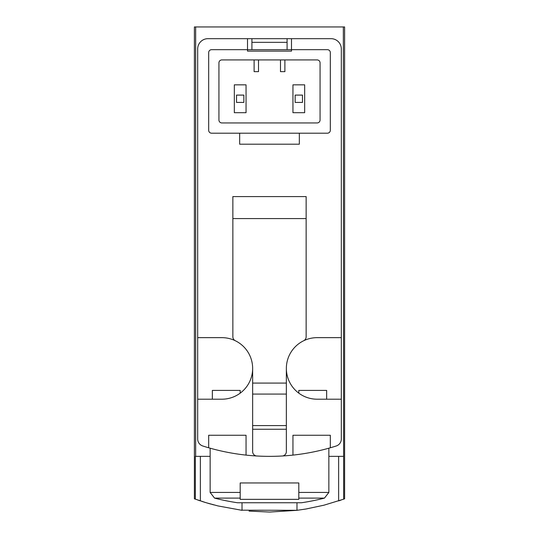 <?xml version="1.0" encoding="UTF-8"?>
<svg xmlns="http://www.w3.org/2000/svg" width="539" height="539" viewBox="0 0 539 539"><rect width="100%" height="100%" fill="white"/><g stroke="black" fill="none" stroke-linecap="round" stroke-linejoin="round"><path stroke-width="0.81" d="M343.343 26.95L344.61 26.95L344.61 498.818L343.653 499.168L343.343 26.95L194.39 26.95L194.39 498.818L206.194 502.739L217.992 505.932L242.018 510.325L242.018 502.746M269.796 512.05L296.982 510.325L306.044 508.991L323.973 505.191L343.653 499.168M297.178 510.298L240.953 510.19M213.943 504.915L211.982 504.396M210.931 504.106L207.582 503.15M205.083 502.402L204.099 502.099M203.58 501.93L201.909 501.405M197.867 500.051L200.367 500.899L200.367 456.358M249.065 511.1L269.527 512.05M338.633 456.358L338.633 500.899L341.086 500.064M292.947 455.105A219.831 219.831 0 0 0 336.208 445.996A7.33 7.33 0 0 0 341.315 439.009L341.315 48.934A10.261 10.261 0 0 0 331.054 38.673L291.484 38.673L291.484 49.669L327.389 49.669A2.931 2.931 0 0 1 330.319 52.6L330.319 130.27A2.931 2.931 0 0 1 327.389 133.2L211.611 133.2A2.931 2.931 0 0 1 208.681 130.27L208.681 52.6A2.931 2.931 0 0 1 211.611 49.669L291.484 49.669L291.484 51.131L247.516 51.131L247.516 38.673L207.946 38.673A10.261 10.261 0 0 0 197.685 48.934L197.685 439.009A7.33 7.33 0 0 0 202.792 445.996A219.831 219.831 0 0 0 292.947 455.105L292.947 435.256L330.319 435.256L330.319 447.781M326.654 390.411L326.654 399.204L326.654 390.411L298.808 390.411L298.808 393.153L298.808 390.411M240.192 390.411L240.192 393.153L240.192 390.411L212.346 390.411L212.346 399.204L212.346 390.411M240.192 492.43L240.192 482.957L298.808 482.957L298.808 499.35L240.192 499.35L240.192 492.43L210.143 492.43L210.143 448.192M296.982 510.325L296.982 502.746M210.143 456.358L195.347 456.358L195.347 499.168M195.657 456.358L195.657 26.95M343.343 456.358L328.857 456.358M287.085 49.669L287.085 42.338L251.915 42.338L251.915 49.669M295.15 102.423L302.473 102.423L302.473 95.1L295.15 95.1L295.15 102.423M236.527 102.423L243.85 102.423L243.85 95.1L236.527 95.1L236.527 102.423M210.143 492.43L214.542 498.11A219.831 219.831 0 0 0 237.477 502.746L301.523 502.746A219.831 219.831 0 0 0 324.458 498.11L328.857 492.43L328.857 448.192M299.34 133.2L299.34 144.196L239.66 144.196L239.66 133.2M251.915 42.338L251.915 38.673L207.946 38.673M197.685 337.65L221.873 337.65A30.777 30.777 0 0 1 235.334 340.749A4.4 4.4 0 0 1 232.861 336.794L232.861 196.587L306.139 196.587L306.139 218.571L232.861 218.571M341.315 48.934L341.315 337.65L317.127 337.65A30.777 30.777 0 0 0 303.666 340.749A4.4 4.4 0 0 0 306.139 336.794L306.139 218.571M221.873 59.923L317.127 59.923A2.931 2.931 0 0 1 320.065 62.854L320.065 120.015A2.931 2.931 0 0 1 317.127 122.946L221.873 122.946A2.931 2.931 0 0 1 218.935 120.015L218.935 62.854A2.931 2.931 0 0 1 221.873 59.923M251.915 38.673L291.484 38.673M202.792 445.996A7.33 7.33 0 0 1 197.685 439.009L197.685 399.204L221.873 399.204A30.777 30.777 0 0 0 252.643 368.427L252.643 451.601A4.4 4.4 0 0 0 256.786 455.994A219.831 219.831 0 0 0 282.214 455.994A4.4 4.4 0 0 0 286.357 451.601L286.357 368.427A30.777 30.777 0 0 0 317.127 399.204L341.315 399.204M208.681 447.781L208.681 435.256L246.053 435.256L246.053 455.105M252.643 368.427A30.777 30.777 0 0 0 235.334 340.749M303.666 340.749A30.777 30.777 0 0 0 286.357 368.427M286.357 429.246L252.643 429.246M280.489 59.923L280.489 71.647L284.888 71.647L284.888 59.923M254.112 59.923L254.112 71.647L258.511 71.647L258.511 59.923M292.947 112.685L304.676 112.685L304.676 84.839L292.947 84.839L292.947 112.685M234.324 112.685L246.053 112.685L246.053 84.839L234.324 84.839L234.324 112.685M286.357 425.581L252.643 425.581M286.357 394.07L252.643 394.07M286.357 383.081L252.643 383.081M298.808 492.43L328.857 492.43M214.542 498.11L240.192 498.11M298.808 498.11L324.458 498.11M287.085 42.338L287.085 38.673"/></g></svg>
